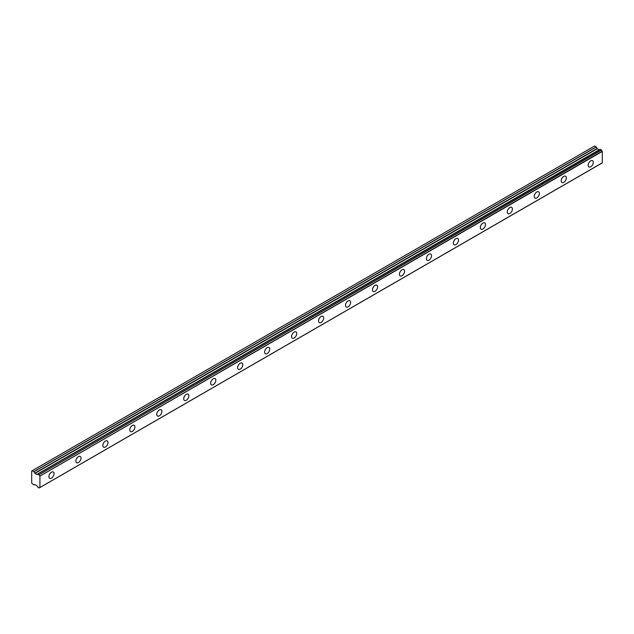 <?xml version="1.0" encoding="UTF-8"?>
<svg xmlns="http://www.w3.org/2000/svg" width="634" height="634" viewBox="0 0 634 634"><rect width="100%" height="100%" fill="white"/><g stroke="black" fill="none" stroke-linecap="round" stroke-linejoin="round"><path stroke-width="0.95" d="M590.745 166.766A3.63 2.1 120 0 0 593.115 163.564A3.63 2.1 120 0 0 592.56 160.656A3.63 2.1 120 0 0 590.745 160.838A3.63 2.1 120 0 0 588.368 164.04A3.63 2.1 120 0 0 588.931 166.948A3.63 2.1 120 0 0 590.745 166.766M51.473 478.115A3.63 2.1 120 0 0 53.842 474.914A3.63 2.1 120 0 0 53.288 472.005A3.63 2.1 120 0 0 51.473 472.179A3.63 2.1 120 0 0 49.103 475.381A3.63 2.1 120 0 0 49.658 478.29A3.63 2.1 120 0 0 51.473 478.115M78.434 462.543A3.63 2.1 120 0 0 80.811 459.349A3.63 2.1 120 0 0 80.256 456.432A3.63 2.1 120 0 0 78.434 456.615A3.63 2.1 120 0 0 76.064 459.816A3.63 2.1 120 0 0 76.619 462.725A3.63 2.1 120 0 0 78.434 462.543M105.403 446.978A3.63 2.1 120 0 0 107.772 443.776A3.63 2.1 120 0 0 107.217 440.868A3.63 2.1 120 0 0 105.403 441.05A3.63 2.1 120 0 0 103.025 444.252A3.63 2.1 120 0 0 103.588 447.16A3.63 2.1 120 0 0 105.403 446.978M132.363 431.413A3.63 2.1 120 0 0 134.733 428.212A3.63 2.1 120 0 0 134.178 425.303A3.63 2.1 120 0 0 132.363 425.477A3.63 2.1 120 0 0 129.994 428.679A3.63 2.1 120 0 0 130.549 431.588A3.63 2.1 120 0 0 132.363 431.413M159.324 415.841A3.63 2.1 120 0 0 161.702 412.647A3.63 2.1 120 0 0 161.147 409.73A3.63 2.1 120 0 0 159.324 409.913A3.63 2.1 120 0 0 156.955 413.114A3.63 2.1 120 0 0 157.509 416.023A3.63 2.1 120 0 0 159.324 415.841M186.293 400.276A3.63 2.1 120 0 0 188.663 397.074A3.63 2.1 120 0 0 188.108 394.166A3.63 2.1 120 0 0 186.293 394.348A3.63 2.1 120 0 0 183.915 397.55A3.63 2.1 120 0 0 184.478 400.458A3.63 2.1 120 0 0 186.293 400.276M213.254 384.711A3.63 2.1 120 0 0 215.623 381.509A3.63 2.1 120 0 0 215.069 378.601A3.63 2.1 120 0 0 213.254 378.775A3.63 2.1 120 0 0 210.884 381.977A3.63 2.1 120 0 0 211.439 384.893A3.63 2.1 120 0 0 213.254 384.711M240.215 369.139A3.63 2.1 120 0 0 242.592 365.945A3.63 2.1 120 0 0 242.037 363.028A3.63 2.1 120 0 0 240.215 363.211A3.63 2.1 120 0 0 237.845 366.412A3.63 2.1 120 0 0 238.4 369.321A3.63 2.1 120 0 0 240.215 369.139M267.183 353.574A3.63 2.1 120 0 0 269.553 350.372A3.63 2.1 120 0 0 268.998 347.464A3.63 2.1 120 0 0 267.183 347.646A3.63 2.1 120 0 0 264.806 350.848A3.63 2.1 120 0 0 265.369 353.756A3.63 2.1 120 0 0 267.183 353.574M294.144 338.009A3.63 2.1 120 0 0 296.514 334.807A3.63 2.1 120 0 0 295.959 331.899A3.63 2.1 120 0 0 294.144 332.081A3.63 2.1 120 0 0 291.775 335.275A3.63 2.1 120 0 0 292.329 338.191A3.63 2.1 120 0 0 294.144 338.009M321.105 322.444A3.63 2.1 120 0 0 323.483 319.243A3.63 2.1 120 0 0 322.928 316.326A3.63 2.1 120 0 0 321.105 316.509A3.63 2.1 120 0 0 318.736 319.71A3.63 2.1 120 0 0 319.29 322.619A3.63 2.1 120 0 0 321.105 322.444M348.074 306.872A3.63 2.1 120 0 0 350.443 303.67A3.63 2.1 120 0 0 349.889 300.762A3.63 2.1 120 0 0 348.074 300.944A3.63 2.1 120 0 0 345.696 304.146A3.63 2.1 120 0 0 346.259 307.054A3.63 2.1 120 0 0 348.074 306.872M375.035 291.307A3.63 2.1 120 0 0 377.404 288.105A3.63 2.1 120 0 0 376.85 285.197A3.63 2.1 120 0 0 375.035 285.379A3.63 2.1 120 0 0 372.665 288.573A3.63 2.1 120 0 0 373.22 291.489A3.63 2.1 120 0 0 375.035 291.307M401.996 275.742A3.63 2.1 120 0 0 404.373 272.541A3.63 2.1 120 0 0 403.818 269.632A3.63 2.1 120 0 0 401.996 269.807A3.63 2.1 120 0 0 399.626 273.008A3.63 2.1 120 0 0 400.181 275.917A3.63 2.1 120 0 0 401.996 275.742M428.964 260.17A3.63 2.1 120 0 0 431.334 256.968A3.63 2.1 120 0 0 430.779 254.06A3.63 2.1 120 0 0 428.964 254.242A3.63 2.1 120 0 0 426.587 257.444A3.63 2.1 120 0 0 427.15 260.352A3.63 2.1 120 0 0 428.964 260.17M455.925 244.605A3.63 2.1 120 0 0 458.303 241.403A3.63 2.1 120 0 0 457.74 238.495A3.63 2.1 120 0 0 455.925 238.677A3.63 2.1 120 0 0 453.556 241.871A3.63 2.1 120 0 0 454.11 244.787A3.63 2.1 120 0 0 455.925 244.605M482.886 229.04A3.63 2.1 120 0 0 485.264 225.839A3.63 2.1 120 0 0 484.709 222.93A3.63 2.1 120 0 0 482.886 223.105A3.63 2.1 120 0 0 480.517 226.306A3.63 2.1 120 0 0 481.071 229.215A3.63 2.1 120 0 0 482.886 229.04M509.855 213.468A3.63 2.1 120 0 0 512.224 210.266A3.63 2.1 120 0 0 511.67 207.358A3.63 2.1 120 0 0 509.855 207.54A3.63 2.1 120 0 0 507.477 210.742A3.63 2.1 120 0 0 508.04 213.65A3.63 2.1 120 0 0 509.855 213.468M536.816 197.903A3.63 2.1 120 0 0 539.193 194.701A3.63 2.1 120 0 0 538.631 191.793A3.63 2.1 120 0 0 536.816 191.975A3.63 2.1 120 0 0 534.446 195.169A3.63 2.1 120 0 0 535.001 198.085A3.63 2.1 120 0 0 536.816 197.903M563.784 182.338A3.63 2.1 120 0 0 566.154 179.137A3.63 2.1 120 0 0 565.599 176.228A3.63 2.1 120 0 0 563.784 176.403A3.63 2.1 120 0 0 561.407 179.604A3.63 2.1 120 0 0 561.962 182.513A3.63 2.1 120 0 0 563.784 182.338M39.094 487.99L39.791 487.586L39.039 487.982L37.897 487.253A1.189 0.689 60 0 0 37.2 486.088L34.949 484.511L33.832 484.978L31.7 483.156L31.7 470.999L32.215 470.697L33.919 471.728L596.301 147.04L594.597 146.01L32.215 470.697M599.606 149.735A1.189 0.689 60 0 1 599.582 149.727L37.002 474.494L34.949 473.392L33.919 471.728M596.301 147.04L597.331 148.705L599.384 149.806M39.918 487.506L39.918 476.126L602.3 151.439L602.3 162.819L39.807 487.594A1.189 0.682 60 0 0 39.34 487.594A1.189 0.682 60 0 0 39.11 487.958M602.3 151.439L602.189 151.233A1.189 0.682 60 0 1 601.492 150.068L600.303 149.331L37.961 474.018L600.358 149.339M39.918 487.53L602.3 162.819M599.51 149.727L37.129 474.414L599.582 149.727M602.189 151.233L39.918 476.126M39.807 475.92A1.189 0.682 60 0 1 39.11 474.755L601.492 150.068M601.42 149.949L39.11 474.755M39.039 474.636L37.897 474.05A1.189 0.689 60 0 1 37.668 474.414A1.189 0.689 60 0 1 37.2 474.414M599.201 149.782L36.82 474.47M596.214 146.945L33.832 471.633M597.157 148.514L34.767 473.202M34.949 473.392L597.331 148.705M602.26 162.906L39.879 487.594M600.303 149.331L37.921 474.018"/></g></svg>
